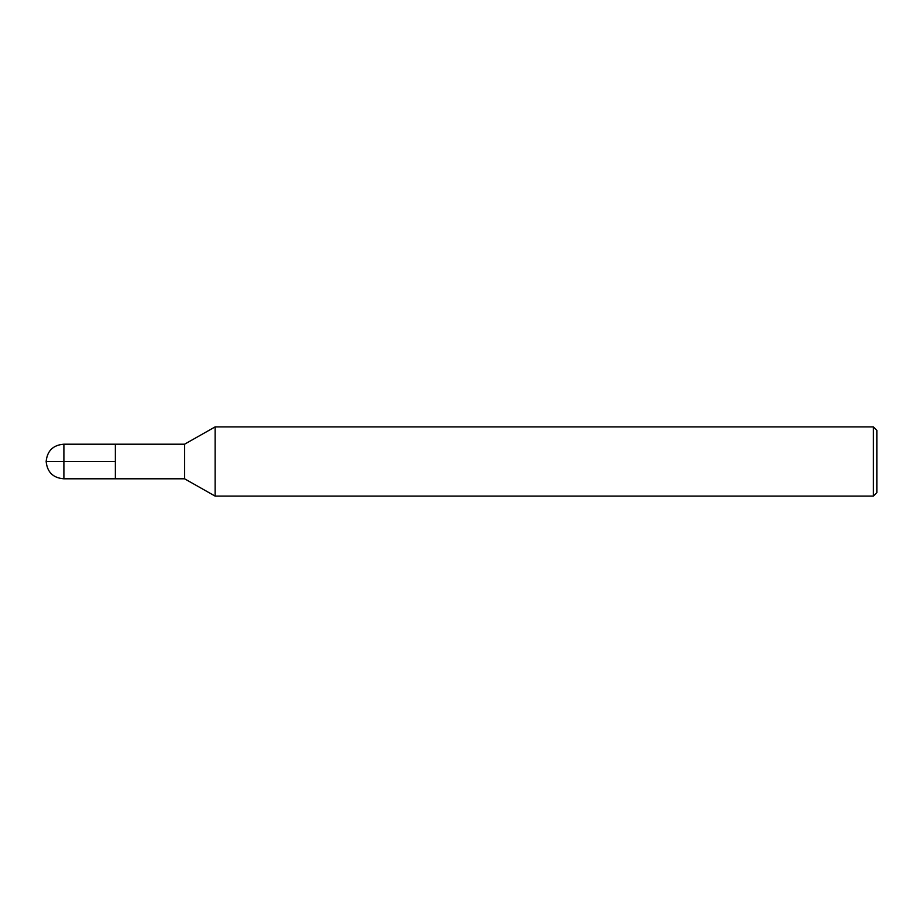 <?xml version="1.0" encoding="UTF-8"?>
<svg xmlns="http://www.w3.org/2000/svg" width="923" height="923" viewBox="0 0 923 923"><rect width="100%" height="100%" fill="white"/><g stroke="black" fill="none" stroke-linecap="round" stroke-linejoin="round"><path stroke-width="1.38" d="M215.128 496.113L215.128 426.888L184.6 444.194L184.6 478.806L215.128 496.113L873.389 496.113L873.389 426.888L215.128 426.888M873.389 496.113L876.85 492.651L876.85 430.349L873.389 426.888M184.6 478.806L63.895 478.806L63.895 444.194L115.375 444.194L115.375 478.806L115.375 444.194L184.6 444.194M115.375 461.5L46.15 461.5C47.235 472.218 53.153 477.987 63.895 478.806M63.895 444.194C53.153 445.013 47.235 450.782 46.15 461.5"/></g></svg>

